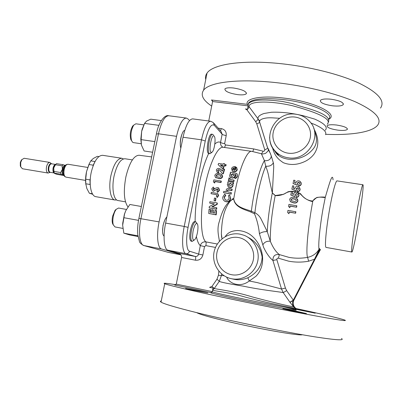 <?xml version="1.0" encoding="UTF-8"?>
<svg xmlns="http://www.w3.org/2000/svg" width="402" height="402" viewBox="0 0 402 402"><rect width="100%" height="100%" fill="white"/><g stroke="black" fill="none" stroke-linecap="round" stroke-linejoin="round"><path stroke-width="0.6" d="M116.635 199.9L115.032 200.025C110.45 199.608 108.299 187.282 110.992 175.257C113.786 164.096 117.419 158.433 121.891 158.277L123.369 158.906M314.515 259.189L293.284 300.229C292.274 302.364 292.39 304.47 293.626 306.55L294.189 307.465L294.023 306.736L294.872 307.49L294.189 306.575C292.957 304.515 292.847 302.42 293.847 300.299L314.932 259.531L320.565 249.436L319.444 250.235L293.571 300.264L319.444 250.235L319.65 248.446L314.515 259.189L308.635 261.215C301.922 262.416 295.249 262.4 288.621 261.164L278.46 258.21L279.36 254.587L288.877 257.34C295.083 258.481 301.329 258.491 307.605 257.355C305.636 253.401 308.022 226.291 312.841 200.975C310.279 200.985 307.681 200.106 305.043 198.337C301.766 196.206 300.073 192.206 295.45 191.829C291.249 190.885 287.355 191.694 283.767 194.261L275.184 195.548L272.32 192.975L269.099 178.493C268.441 174.262 267.32 170.162 265.737 166.192L264.421 160.634L261.401 153.745C261.622 154.187 262.983 154.077 265.491 153.408C267.169 151.981 268.174 150.881 268.511 150.097L270.35 153.378L271.305 156.097C270.662 159.549 268.365 161.061 264.421 160.634C259.692 168.197 253.848 190.442 251.366 211.201L250.964 212.12L250.245 211.784C243.969 209.392 234.678 206.985 233.693 198.955C232.708 197.658 231.502 200.724 230.286 201.08C222.371 211.02 221.783 224.336 221.356 233.808L221.994 238.808M219.397 241.306C219.07 237.401 216.532 230.07 219.201 221.899C221.271 214.346 224.889 202.472 233.743 198.945C235.09 207.146 244.954 208.854 251.366 211.201L254.883 212.723C257.803 214.261 260.014 216.658 261.511 219.914L267.28 231.652C264.481 231.451 261.853 232.12 259.406 233.647C258.697 226.673 257.064 220.05 254.506 213.784L250.964 212.12M295.058 309.133L315.228 313.183L295.038 308.972M293.249 311.153L306.45 313.545L295.947 311.133L282.867 308.761L293.249 311.153M193.809 290.344L207.804 292.887L199.472 290.968L185.578 288.45L193.809 290.344M337.71 130.132C342.841 130.705 346.037 130.474 347.298 129.424C347.569 127.68 344.001 126.218 336.61 125.032C331.469 124.474 328.298 124.71 327.107 125.751C326.881 127.499 330.414 128.962 337.71 130.132M332.459 105.811C338.117 106.384 341.7 106.002 343.207 104.671C343.68 102.379 339.625 100.56 331.032 99.219C325.364 98.671 321.821 99.058 320.399 100.374C319.982 102.681 324.002 104.49 332.459 105.811M237.703 94.651C242.285 95.133 245.15 94.827 246.295 93.741C246.506 91.355 242.21 89.44 233.416 87.988C228.844 87.53 226.009 87.842 224.924 88.912C224.778 91.319 229.039 93.229 237.703 94.651M63.817 175.227L60.978 174.222L60.662 172.528L62.38 169.337L62.154 165.83L55.466 164.745L56.421 163.629L63.099 164.709L65.345 165.468C64.154 165.358 63.194 166.508 62.456 168.92M60.978 174.222L54.3 173.111C54.079 173.337 55.089 173.764 57.32 174.398L63.948 175.503M54.3 173.111L53.968 171.423L60.662 172.528M55.466 164.745L53.752 167.925L53.968 171.423M50.17 172.337L48.099 173.046C46.481 172.352 45.964 170.227 46.547 166.674C47.305 163.85 48.406 162.433 49.843 162.428L51.577 163.765M49.843 162.428L24.16 158.277L21.909 159.614L20.718 162.443L20.733 166.78L22.437 168.765L48.099 173.046M20.793 166.961L20.321 165.971L20.306 162.508L21.261 160.247L22.025 159.458M210.965 152.423L212.367 151.986C214.407 149.604 215.854 139.605 214.567 136.74L214.191 136.087C211.829 133.012 208.372 150.454 210.965 152.423M213.422 134.992L212.653 134.318C209.749 133.348 206.668 151.609 209.412 153.544L209.849 153.77L211.578 152.609M212.653 134.318L211.598 134.178C208.678 133.203 205.598 151.459 208.362 153.393L209.849 153.77M197.02 223.437L195.719 221.763L194.663 221.572C193.066 221.788 191.638 224.688 190.382 230.276C189.332 236.572 189.578 240.205 191.121 241.18L192.181 241.376L193.985 240.265M195.719 221.763C194.131 221.979 192.709 224.884 191.452 230.472C190.402 236.773 190.643 240.406 192.181 241.376M197.407 232.723C198.091 229.024 198.151 226.225 197.598 224.321C196.221 222.185 194.729 224.366 193.121 230.864C192.076 238.165 192.648 241.089 194.834 239.637C195.88 238.27 196.739 235.964 197.407 232.723M166.845 217.055C165.338 218.276 164.111 221.035 163.167 225.321C162.152 231.296 162.458 234.894 164.086 236.11M115.032 200.025L95.857 196.684C90.998 196.211 88.586 183.95 91.304 172.051C94.133 161.001 97.917 155.423 102.651 155.313L121.891 158.277M125.494 201.849L118.093 200.558C113.555 200.146 111.449 187.814 114.138 175.769C116.922 164.589 120.53 158.916 124.962 158.75L132.384 159.895M127.952 206.924C123.987 201.266 123.293 191.277 125.871 176.945C129.338 162.82 133.73 155.584 139.042 155.237L151.66 156.911M180.362 145.353C180.051 141.529 180.573 137.826 181.93 134.233M143.735 124.876L135.871 123.801L133.745 125.102C131.002 130.042 130.293 135.263 131.62 140.76L132.715 142.353L133.313 142.599L141.152 143.74M162.564 231.451L163.056 225.376L164.559 220.582M116.314 209.236L115.118 210.226L112.615 216.196C112.017 219.226 112.007 221.718 112.595 223.673L113.354 225.025M126.384 209.432L118.55 208.035L116.248 209.311C114.992 210.909 114.027 213.221 113.354 216.246C112.655 219.768 112.645 222.663 113.324 224.934L115.007 226.939L122.861 228.406M302.319 334.75C299.847 335.826 268.802 330.67 238.979 324.062C215.914 318.897 202.045 315.208 197.367 312.997L196.839 312.676M295.204 307.882C299.992 309.48 273.476 304.5 246.185 297.369C228.723 292.133 214.517 291.148 212.663 290.133L212.492 289.968M208.728 120.997L212.598 101.535L212.14 100.384L211.467 99.977L247.325 104.339L247.954 104.751M328.178 122.52C331.233 117.409 322.319 112.083 301.435 106.545L292.234 103.54L282.742 101.525C264.049 98.977 252.667 99.631 248.602 103.48L247.974 105.656L247.702 109.198L245.431 108.957L246.908 109.801L247.652 109.198M233.999 279.274L234.487 279.375C238.778 280.199 243.22 279.666 247.818 277.782C256.868 273.234 261.647 266.355 262.149 257.139C260.712 248.079 255.928 241.426 247.793 237.18M274.134 149.916L278.812 155.609C281.37 157.544 284.732 158.76 288.902 159.262C298.485 159.574 306.153 156.609 311.907 150.373C316.927 145.333 317.786 138.971 314.49 131.288M358.328 222.532C355.609 238.617 352.639 252.361 351.866 252.034C350.871 252.536 353.132 233.647 356.524 213.879C359.358 197.176 362.227 184.282 362.916 184.759C363.916 184.598 361.534 203.784 358.328 222.532M308.635 261.215L307.605 257.355C312.605 256.33 316.419 253.637 319.052 249.27C318.042 245.361 319.861 226.522 323.178 207.919L325.303 197.246C329.997 181.332 332.449 172.614 333.057 179.84M325.675 134.323C350.83 135.373 371.9 132.343 377.589 125.268C382.433 118.806 375.141 111.042 355.715 101.977C336.238 93.44 305.354 85.862 276.42 82.671C238.2 78.36 209.105 82.269 203.603 90.189C200.312 94.998 203.01 100.299 211.693 106.083M205.744 79.526C205.166 77.259 205.593 75.124 207.035 73.114C212.683 64.39 241.863 59.602 280.018 63.586C308.897 66.526 339.655 74.204 358.991 83.134C378.272 92.641 385.443 100.962 380.498 108.093M295.128 308.314C320.062 313.701 340.253 318.409 344.599 320.017C348.263 321.419 339.534 320.223 318.424 316.429C297.349 312.59 264.978 306.188 235.482 300.003C196.483 291.832 168.438 285.299 164.725 283.747C162.529 282.822 166.252 283.154 175.89 284.742M161.267 300.957C160.157 301.118 160.081 301.5 161.036 302.108C164.574 304.59 192.508 312.158 231.582 320.711C261.129 327.193 293.641 333.479 314.872 336.846C336.147 340.117 345.016 340.665 341.474 338.489M215.502 247.431L205.869 245.622L204.517 246.577L200.302 245.627C201.181 242.888 203.015 241.637 205.804 241.873L217.326 244.019M223.11 147.283C221.15 146.283 220.296 144.655 220.547 142.393C221.2 142.911 222.557 143.333 224.623 143.665L225.517 144.946L253.717 148.926L263.199 151.207C264.305 151.318 264.817 150.83 264.742 149.745L256.788 123.876L255.682 121.68L246.908 109.801M183.031 137.243C185.754 125.303 188.965 119.188 192.664 118.886L210.658 121.248C207.236 121.59 204.181 127.786 201.502 139.831L183.031 137.243L165.624 223.08C162.82 236.441 164.031 249.471 167.89 250.2L178.001 253.119L195.261 256.461L185.945 253.687L167.89 250.2M178.724 253.325L178.247 253.18C180.639 254.029 181.749 255.466 181.578 257.491L176.282 284.119L212.372 291.631M214.095 288.405L214.261 288.525C216.492 289.194 232.984 290.922 252.637 297.018C272.048 302.178 290.128 306.545 293.56 306.696L289.998 302.359L283.234 292.621L281.521 289.013L272.928 260.481C269.571 257.732 266.466 253.36 263.617 247.361L259.406 233.647M294.189 307.465L293.626 306.55M214.944 210.251L216.236 210.472L215.899 214.693L208.728 213.452L209.05 209.241L210.336 209.462L210.11 212.266L211.487 212.502L211.718 209.698L213.005 209.919L212.774 212.723L214.708 213.06L214.944 210.251M216.236 210.472L216.537 210.658L216.216 214.879L208.728 213.452M215.899 214.693L216.216 214.879M210.336 209.462L210.648 209.653L210.437 212.321M213.005 209.919L213.311 210.105L213.1 212.784M211.789 206.874L216.512 207.678L216.371 209.075L209.176 207.849L209.301 206.593L214.427 203.899L209.693 203.1L209.864 201.729L217.07 202.935L216.914 204.186L211.789 206.874M216.512 207.678L216.809 207.869L216.668 209.261L209.176 207.849M216.371 209.075L216.668 209.261M214.221 204.005L209.693 203.1M217.07 202.935L217.356 203.131L217.201 204.377L212.286 206.96M216.914 204.186L217.201 204.377M214.442 198.005L215.643 198.206L215.266 200.834L214.065 200.633L214.442 198.005M215.643 198.206L215.929 198.402L215.552 201.025L214.065 200.633M215.266 200.834L215.552 201.025M216.276 196.065L217.08 195.141L216.859 194.714L211.05 193.689L211.276 192.352L217.547 193.528L218.376 195.352L217.025 197.241L216.276 196.065M216.135 194.523L211.05 193.689M217.899 193.774L218.653 195.553L217.301 197.437L217.025 197.241M218.376 195.352L218.653 195.553M216.065 189.649L213.191 191.101L212.663 190.93L211.723 188.87L213.266 187.03L213.959 188.156L213.015 189.091L213.256 189.724L215.879 188.041L217.688 187.548L218.341 187.759L219.311 190.086L217.341 192.166L216.869 190.885L218.025 189.824L217.502 188.875L213.472 191.307L212.663 190.93M213.191 191.101L213.472 191.307M213.266 187.03L214.236 188.367L213.296 189.302L213.015 189.091M213.959 188.156L214.236 188.367M218.753 188.051L219.587 190.292L217.618 192.372L217.341 192.166M219.311 190.086L219.587 190.292M217.502 188.875L217.773 189.086L216.346 189.86M220.758 182.287L214.748 181.337L214.417 182.804L213.392 181.85L213.854 179.875L221.055 181.011L220.758 182.287L221.03 182.513L215.03 181.563L214.693 183.026L214.417 182.804M214.748 181.337L215.03 181.563M221.055 181.011L221.331 181.237L221.03 182.513M218.05 178.282L215.326 177.257L214.814 175.337C215.698 173.639 217.175 173.051 219.236 173.569L221.391 174.202L222.386 176.478C221.537 178.197 220.095 178.8 218.05 178.282L215.608 177.493M222.386 176.478L222.658 176.714C221.814 178.428 220.371 179.026 218.331 178.513M222.004 174.669L222.658 176.714M218.386 177.031C219.542 177.382 220.442 177.131 221.09 176.282L220.562 175.282L218.894 174.8C217.728 174.438 216.799 174.674 216.11 175.508L216.618 176.538L218.386 177.031M216.11 175.508L216.472 176.393M218.894 174.8L219.175 175.041C218.01 174.679 217.08 174.915 216.397 175.749M220.562 175.282L219.175 175.041M236.557 167.187L237.009 169.468C236.497 170.95 235.331 171.659 233.512 171.589L232.416 171.212L231.522 168.694C232.07 167.197 233.281 166.508 235.16 166.629L234.175 170.438L235.899 169.287L235.718 168.081L236.557 167.187L237.28 169.739C236.763 171.212 235.597 171.915 233.778 171.845L232.175 171.041M235.406 166.674L235.683 166.956L234.532 170.413M233.929 180.111L234.18 180.342L233.874 181.609L228.557 180.774L228.296 180.543L228.562 179.458L229.215 179.558L228.748 178.337L229.009 177.85L230.014 178.408L229.803 178.754L230.16 179.367L233.929 180.111L233.617 181.377L228.296 180.543M230.014 178.408L230.276 178.644L230.065 178.985L229.803 178.754M233.361 182.473L233.065 183.759L232.482 183.664L232.793 185.402C232.25 186.955 231.15 187.659 229.497 187.508L228.467 187.171L227.266 184.563L228.331 183.01L227.733 182.915L228.034 181.634L233.361 182.473L233.612 182.699L233.316 183.98L232.733 183.89L233.044 185.618C232.502 187.171 231.406 187.87 229.748 187.724L228.2 187M228.135 183.161L227.733 182.915M229.582 194.88L230.441 198.312C229.884 200.729 228.401 201.829 225.989 201.618L224.829 201.251C223.251 200.307 222.562 198.9 222.773 197.025L224.763 194.06L225.507 195.196L224.07 197.292L225.427 200.01L226.185 200.251C227.763 200.397 228.743 199.678 229.125 198.101L228.436 195.673L229.582 194.88L230.698 198.508C230.145 200.92 228.663 202.025 226.256 201.809L224.457 201.04M224.763 194.06L225.768 195.397L224.336 197.493L225.095 199.784M231.245 192.558L231.256 194.101L223.517 192.679L223.763 191.347L226.487 191.789L226.13 190.035L226.944 188.754L228.421 188.498L231.924 189.061L231.663 190.377L229.341 190.005C228.381 189.659 227.688 189.875 227.261 190.659L227.899 191.91L231.245 192.558L230.999 193.895L223.517 192.679M231.924 189.061L232.175 189.272L231.914 190.588L229.592 190.216C228.637 189.865 227.944 190.086 227.522 190.865L227.818 191.865M230.502 173.78L230.15 173.513L230.527 172.212L236.451 173.352L237.14 173.965L237.416 176.156C237.165 177.393 236.371 178.181 235.034 178.523L234.778 178.287L235.14 176.895L235.919 175.815L235.622 174.463L234.793 174.227L235.296 176.071C234.743 177.523 233.627 178.181 231.954 178.036L230.351 177.262M224.617 163.765L224.406 164.333L226.175 164.84L225.763 165.976L224.296 165.755L223.361 168.488L222.06 168.292L218.125 164.644L218.562 163.453L223.221 164.152L223.427 163.584L224.617 163.765L224.793 164.388M219.397 169.835L219.683 170.091L219.1 169.875L217.879 170.599L217.588 170.342L218.015 171.272L218.593 171.468L218.236 172.684L217.206 172.322L216.326 170.076C216.768 168.91 217.693 168.353 219.095 168.413L220.201 168.82L222.432 171.177L223.13 168.935L224.326 169.116L222.979 173.599L222.326 173.498L219.397 169.835L218.809 169.614L217.588 170.342M218.593 171.468L218.884 171.724L218.522 172.935L217.206 172.322M221.005 169.443L222.457 171.101M224.326 169.116L224.612 169.383L223.261 173.845L222.326 173.498M218.809 169.614L219.1 169.875M218.236 172.684L218.522 172.935M222.979 173.599L223.261 173.845M225.874 164.549L225.467 165.694L223.999 165.473L223.07 168.222L223.361 168.488M223.07 168.222L221.768 168.021M223.999 165.473L224.296 165.755M225.467 165.694L225.763 165.976M222.808 165.297L220.376 164.931L222.311 166.719L222.808 165.297M222.728 165.518L220.683 165.212M233.512 171.589L233.778 171.845M237.009 169.468L237.28 169.739M233.994 167.674L232.663 168.77L232.678 169.669L233.18 170.197L233.994 167.674M232.678 169.669L232.949 169.935L232.939 169.041L233.869 168.051M232.663 168.77L232.939 169.041M234.793 174.227L235.039 175.83C234.487 177.287 233.371 177.945 231.698 177.8L229.874 176.749L229.617 175.061L230.738 173.604L230.15 173.513M236.878 173.714L237.416 176.156M237.16 175.91C236.909 177.151 236.115 177.945 234.778 178.287M235.039 175.83L235.296 176.071M231.698 177.8L231.954 178.036M232.009 176.553L233.894 175.393L233.381 174.031L232.773 173.825L230.909 174.955L231.446 176.362L232.009 176.553M230.909 174.955L231.261 176.151M232.773 173.825L233.039 174.076L231.17 175.202M233.381 174.031L233.642 174.282L233.039 174.076M233.617 181.377L233.874 181.609M229.497 187.508L229.748 187.724M233.065 183.759L233.316 183.98M232.482 183.664L232.733 183.89M232.793 185.402L233.044 185.618M229.748 186.201L231.627 184.97L230.994 183.438L230.401 183.242L228.537 184.488L229.185 186.01L229.748 186.201M228.537 184.488L228.984 185.799M230.401 183.242L230.658 183.463L228.798 184.704M230.994 183.438L230.658 183.463M230.999 193.895L231.256 194.101M231.663 190.377L231.914 190.588M227.261 190.659L227.522 190.865M225.989 201.618L226.256 201.809M230.441 198.312L230.698 198.508M225.507 195.196L225.768 195.397M224.07 197.292L224.336 197.493M295.957 190.674L291.872 189.151L292.566 185.814L293.837 186.005L293.365 188.297L294.756 188.809L294.777 188.342C295.234 186.95 296.239 186.347 297.792 186.523L299.043 187.025L299.998 189.427C299.671 190.704 298.802 191.402 297.395 191.523L297.706 190.01L298.611 189.116L298.178 188.081L297.57 187.85L296.138 188.659L296.455 189.603L296.103 190.89L291.872 189.151M296.455 189.603L296.103 190.89M293.837 186.005L293.545 188.362M299.766 187.855L300.133 189.643C299.807 190.92 298.942 191.618 297.54 191.739L297.395 191.523M298.183 188.081L298.324 188.302L297.711 188.071L296.284 188.88L296.41 189.548M297.123 185.026L293.043 183.518L293.731 180.202L295.003 180.387L294.53 182.669L295.922 183.171L295.942 182.709C296.395 181.327 297.4 180.719 298.952 180.895L300.244 181.428L301.148 183.779C300.827 185.051 299.962 185.749 298.56 185.87L298.867 184.367L299.771 183.473L299.359 182.458L298.731 182.212L297.304 183.021L297.616 183.965L297.264 185.252L293.043 183.518M295.003 180.387L294.711 182.734M300.957 182.282L301.289 184.005C300.962 185.277 300.098 185.975 298.701 186.096L298.56 185.87M299.359 182.458L299.495 182.689L298.872 182.443L297.445 183.252L297.545 183.87M297.616 183.965L297.264 185.252M221.206 275.501L224.06 275.732M225.281 236.577C227.602 232.733 231.703 230.718 237.587 230.537C242.13 230.698 246.28 232.019 250.049 234.502C262.727 243.527 267.782 264.074 255.933 276.295L249.265 280.988L257.089 282.561L281.521 289.013L285.425 288.093L286.646 290.611L283.234 292.621C278.199 291.586 261.757 290.063 243.079 286.129C228.673 283.797 220.733 282.199 219.271 281.34L219.105 281.179M247.818 277.782L249.265 280.988C239.914 288.294 228.979 283.234 226.673 277.154M325.545 134.66C326.841 131.841 323.293 128.484 314.902 124.585L310.912 123.012M313.791 128.6C319.012 138.037 319.128 146.494 314.133 153.961C312.143 156.649 309.495 158.946 306.188 160.845C298.148 164.986 290.475 165.584 283.169 162.639L279.998 160.297C276.199 157.157 273.707 152.931 272.526 147.629M279.601 118.278L274.194 117.962C270.611 117.691 267.777 117.741 265.677 118.118C262.194 118.685 260.2 119.65 259.687 121.012L259.602 121.937L267.601 147.83M267.616 147.881C267.933 147.825 269.144 150.464 271.249 155.8L273.511 163.418L273.732 166.956L272.35 192.905L275.41 195.638C279.757 195.824 283.928 194.548 287.932 191.809C292.425 190.714 296.651 191.377 300.611 193.799C303.409 197.663 307.218 200.231 312.042 201.508L316.806 197.462C320.66 196.955 323.489 196.885 325.303 197.246M327.253 124.218C332.514 118.957 316.464 112.198 292.334 105.696C268.652 100.289 247.939 101.118 249.17 106.842L258.36 119.273L259.607 122.032C259.421 122.645 258.481 123.258 256.788 123.876M255.682 121.68C257.26 120.464 258.034 119.489 258.004 118.766C257.702 116.701 259.727 114.937 264.079 113.485L271.445 112.248C281.495 111.862 292.279 113.078 303.796 115.897L314.751 119.113C324.57 123.52 328.077 127.223 325.283 130.223M319.243 249.411L319.65 248.446M325.173 197.467C323.123 197.789 316.359 195.226 312.841 200.975L312.756 200.905M272.35 192.905L272.32 192.975C269.476 207.025 267.797 219.914 267.28 231.652L270.32 241.24C266.752 240.944 264.24 242.19 262.787 244.989M275.224 195.513L275.184 195.548C271.727 213.849 270.104 229.08 270.32 241.24C272.988 247.632 275.998 252.084 279.36 254.587C274.968 254.049 272.822 256.014 272.928 260.481L276.857 259.677L285.425 288.093M288.943 213.728L289.184 212.12L295.636 213.221L295.852 211.814L287.963 210.331L287.631 212.502L288.943 213.728L289.184 212.12M290.133 206.146L296.591 207.226L296.827 205.844L288.937 204.372L288.576 206.512L289.872 207.728L289.978 205.96L296.591 207.226M290.304 201.523L293.274 202.643C295.46 203.246 296.957 202.603 297.766 200.719L296.751 198.357L294.153 197.482C291.963 196.89 290.45 197.538 289.616 199.427L290.46 201.719L293.425 202.839C295.606 203.437 297.098 202.794 297.907 200.915L297.525 199.121M296.249 197.231C297.646 197.116 298.505 196.407 298.837 195.106L297.827 192.648L296.631 192.176C295.078 191.985 294.068 192.598 293.606 194.005L293.591 194.473L292.194 193.955L292.666 191.648L291.39 191.452L290.857 195.025L294.947 196.573L295.44 195.493L294.973 194.327L297.003 193.734L297.45 194.789L296.55 195.699L296.395 197.437C297.787 197.322 298.646 196.613 298.977 195.312L298.585 193.478M292.375 194.025L292.666 191.648M295.279 195.266L295.118 194.533M261.39 153.74L251.758 151.348C247.195 150.127 239.532 167.8 234.989 191.87L233.693 198.955M273.33 162.78C271.913 165.428 269.385 166.564 265.737 166.192C261.526 175.573 256.923 195.086 254.883 212.723L254.506 213.784M271.3 155.961L271.43 156.423M247.974 105.656L249.17 106.842L247.712 109.143M213.005 289.571L212.944 289.877M212.557 289.912L213.166 288.113L209.613 287.37L211.98 286.41L216.959 279.229L218.422 275.275L218.854 271.149M278.46 258.21C277.31 258.029 276.777 258.521 276.857 259.677M293.847 300.299L293.571 300.264C292.53 302.475 292.681 304.631 294.018 306.736L293.741 306.726M289.998 302.359L293.566 300.264C292.535 302.475 292.686 304.631 294.028 306.736L293.872 306.51M286.646 290.611L293.319 300.163L289.902 302.219M211.98 286.41L214.125 288.334M216.959 279.229L219.13 281.119M258.365 119.283L259.607 122.032L267.626 148.011C267.42 148.559 266.456 149.137 264.742 149.745M261.556 153.79L263.199 151.207M290.701 194.819L294.947 196.573M294.802 196.367L295.294 195.282M294.973 194.327L296.55 193.719M296.405 193.508L297.003 193.734M290.998 199.608L291.148 199.804C291.827 198.889 292.792 198.633 294.043 199.035L295.978 199.563L296.359 200.482C295.716 201.412 294.777 201.678 293.535 201.276L291.52 200.678L290.998 199.608C291.676 198.688 292.641 198.432 293.897 198.834L294.043 199.035M293.897 198.834L295.978 199.563M296.445 207.04L296.681 205.653M288.576 206.512L289.872 207.728M289.716 207.543L289.978 205.96M287.631 212.502L288.782 213.552M289.023 211.939L295.636 213.221M295.485 213.04L295.706 211.633M268.134 148.685L268.325 150.172M211.884 292.525L211.035 292.611L174.619 285.013L176.282 284.119M141.363 206.497L129.846 204.477L125.69 210.829L124.389 214.306L122.741 223.135L122.66 225.246L123.836 233.165L129.605 234.929L138.002 236.522M125.69 210.829L124.53 214.145L122.66 225.246M138.569 220.085L138.459 220.708M137.901 235.823L123.836 233.165M138.363 220.336L123.906 217.708M133.776 125.057L132.66 126.057C130.298 130.308 129.685 134.806 130.831 139.544L131.635 140.811M144.66 123.178L142.197 129.112L141.66 131.343L141.112 140.012L141.459 145.177L144.122 150.976L152.624 152.242M161.297 120.58L150.77 119.173L146.509 121.113L144.559 123.419L141.66 131.343L140.811 139.253L141.459 145.177M158.936 125.349L144.559 123.419M154.835 141.599L141.157 139.63M184.734 130.504C182.021 130.032 179.051 143.348 180.835 148.077M89.38 163.443L86.515 171.694C85.541 176.337 85.319 180.634 85.862 184.593M92.706 194.287L89.365 193.246L86.807 188.417L85.787 183.774L85.706 179.181L86.515 171.694L88.907 164.493L90.782 160.86L93.324 158.458L97.374 156.343L98.897 156.579M89.365 193.246L92.4 193.774M90.234 184.915L90.083 184.498L85.787 183.774M90.083 184.498L90.013 179.9L90.339 178.393M85.706 179.181L90.013 179.9M93.013 166.081L93.209 165.177L88.907 164.493M93.209 165.177L94.797 161.986M90.782 160.86L95.038 161.534M189.538 120.555L187.905 118.902L186.352 118.057C182.553 118.344 179.287 124.434 176.553 136.333L159.102 221.899C156.288 235.22 157.594 248.225 161.554 248.974L180.443 254.376M62.154 165.83L63.099 164.709M85.566 180.413L65.908 177.121C64.054 176.297 63.481 173.734 64.189 169.433C65.094 166.006 66.37 164.282 68.018 164.262C64.757 164.684 65.335 165.88 64.169 167.518L65.536 165.287M63.883 175.357L63.3 172.805L63.596 169.393L64.169 167.518L63.546 169.413L63.3 172.805C63.883 174.734 62.948 175.679 65.908 177.121M63.315 172.986L63.491 169.503L63.31 172.976M63.501 169.458L64.24 167.353L63.496 169.468M63.496 174.232L63.245 169.493L64.812 166.232M63.712 174.96C62.526 174.131 62.184 172.282 62.687 169.403C63.27 167.121 64.124 165.86 65.25 165.609M55.662 164.428L54.818 165.207L53.652 167.935L53.697 172.006L54.25 173.016M54.21 172.966C53.014 172.307 52.652 170.614 53.114 167.885C53.682 165.719 54.511 164.574 55.607 164.458M55.617 164.453L51.587 163.8C50.441 163.805 49.567 164.941 48.959 167.207C48.491 170.046 48.903 171.749 50.19 172.302L54.215 172.976M50.24 172.312C48.526 172.347 47.918 170.609 48.411 167.096C49.23 164.277 50.305 163.182 51.637 163.81M284.601 307.138C297.053 310.007 299.485 310.877 291.887 309.741C283.722 308.45 263.883 304.615 245.32 300.731C222.442 295.957 207.286 292.319 211.035 292.611M212.367 291.661L212.321 291.887C215.547 292.937 226.703 295.465 245.793 299.475C273.37 305.244 299.882 310.098 295.078 308.57M247.325 104.339C244.753 98.596 260.727 95.284 283.169 98.003C313.635 101.289 339.303 113.977 328.791 119.243M328.846 118.942C334.725 113.389 310.223 102.52 283.108 99.56C264.285 97.691 252.828 98.766 248.732 102.791L248.069 104.419M231.517 278.727L231.301 278.681C219.537 276.259 211.638 263.747 214.055 252.089C216.286 240.391 228.215 231.959 239.924 234.12L244.084 235.301C254.466 239.285 260.566 251.672 257.35 262.697C254.25 273.752 242.466 281.003 231.517 278.727M238.517 237.547C228.803 235.718 218.768 242.773 216.934 252.622C214.959 262.441 221.688 272.802 231.467 274.687C241.22 276.717 251.577 269.601 253.371 259.546C255.31 249.521 248.26 239.22 238.517 237.547M274.048 149.835C275.692 152.901 277.279 154.825 278.812 155.609L277.179 153.026C260.215 140.082 274.601 110.656 295.877 114.243C301.41 114.987 306.007 117.399 309.676 121.469C323.389 135.419 307.791 161.579 288.028 157.755C283.918 157.142 280.305 155.564 277.179 153.026C272.28 148.825 269.757 143.514 269.611 137.097M294.892 117.057C285.003 115.766 274.908 123.042 273.184 132.62C271.315 142.177 278.29 151.83 288.249 153.177C298.178 154.659 308.595 147.308 310.279 137.539C312.108 127.786 304.811 118.203 294.892 117.057M362.916 184.759L337.062 180.89C335.806 180.337 332.414 192.995 329.545 209.497C326.082 229.024 324.474 247.803 326.133 247.426L351.866 252.034M196.387 236.547C197.317 241.094 198.618 244.12 200.302 245.627L198.638 254.089L189.493 251.195C186.438 250.557 185.674 239.12 188.086 227.361L205.256 140.991C208.166 128.444 211.206 123.243 214.372 125.389L222.14 134.248L221.155 131.585L214.085 123.454M208.633 153.574C204.784 161.795 201.543 172.398 198.905 185.382C196.382 198.382 195.121 210.472 195.131 221.658M251.758 151.348L223.291 147.303C217.899 145.971 209.457 163.282 204.869 187.005C199.789 212.085 200.523 237.617 205.804 241.873C206.186 242.431 206.206 243.682 205.869 245.622M218.201 128.188L221.311 128.605C224.929 129.464 226.562 131.781 226.21 135.544C224.145 135.218 222.793 134.786 222.14 134.248L220.547 142.393C218.854 141.504 216.939 142.062 214.804 144.067M221.788 170.347L222.075 170.609M229.341 190.005L229.592 190.216M195.457 260.205C195.819 258.079 195.754 256.833 195.261 256.461C196.995 256.617 198.121 255.823 198.638 254.089L202.869 255.014C201.734 258.818 199.266 260.546 195.457 260.205L181.578 257.491M165.624 223.08L184.222 226.447C181.448 239.934 182.387 253.019 185.945 253.687C187.764 253.848 188.95 253.014 189.493 251.195M188.086 227.361L184.222 226.447L201.502 139.831L205.256 140.991M210.658 121.248L213.346 122.6L214.372 125.389M247.994 105.857L212.598 101.535M226.21 135.544L224.623 143.665M204.517 246.577L202.869 255.014M294.304 306.751L294.028 306.736M218.422 275.275L221.185 275.516M252.833 151.514L253.717 148.926M224.567 147.484L225.517 144.946M220.532 130.866L221.311 128.605M239.974 234.135L244.084 235.301M212.613 101.435L211.467 99.977M156.413 133.992L158.494 133.801L140.926 218.613C138.087 231.808 139.65 244.758 143.891 245.562L168.227 252.355L180.845 254.813L168.513 252.421M138.891 218.412L156.443 133.846C158.448 122.278 164.81 114.324 168.75 115.751C164.689 115.992 161.267 122.012 158.494 133.801L176.553 136.333M168.111 252.325L143.745 245.527C140.971 243.934 139.534 242.577 139.429 241.456L137.75 234.547C137.333 229.602 137.72 224.205 138.906 218.361L159.102 221.899M143.745 245.527L161.554 248.974M63.24 174.945C62.22 174.061 61.898 172.332 62.27 169.755M347.408 128.791L347.298 129.424M343.373 103.736L343.207 104.671M246.451 92.932L246.295 93.741M20.321 165.971L20.733 166.78M115.118 210.226L116.248 209.311M248.009 104.636L248.602 103.48M234.291 279.34L231.301 278.681M203.603 90.189L207.035 73.114M212.603 290.118L214.261 288.525L219.271 281.34L221.467 275.415L221.618 273.938M164.725 283.747L161.036 302.108M216.125 177.86L215.844 177.629M232.688 171.473L232.416 171.212M230.874 177.679L230.612 177.438M228.728 187.387L228.467 187.171M225.095 201.442L224.829 201.251M222.04 238.768L221.356 233.808L221.618 237.371M259.687 121.012L258.36 119.273M212.462 100.796L212.14 100.384M212.663 290.133L212.321 291.887L211.135 292.626M112.595 223.673L113.324 224.934M130.831 139.544L131.62 140.76M132.66 126.057L133.745 125.102M140.811 139.253L141.112 140.012M168.75 115.751L186.352 118.057M21.261 160.247L21.909 159.614M87.701 167.433L68.018 164.262M328.349 118.781L328.253 119.314"/></g></svg>
